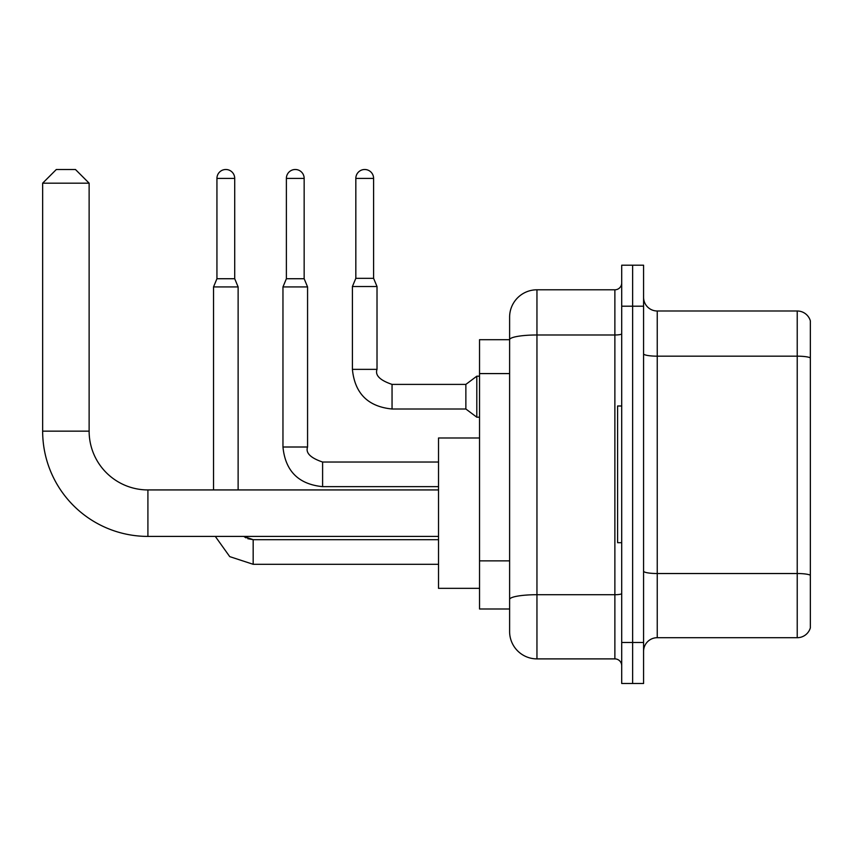 <?xml version="1.0" encoding="UTF-8"?>
<svg xmlns="http://www.w3.org/2000/svg" width="853" height="853" viewBox="0 0 853 853"><rect width="100%" height="100%" fill="white"/><g stroke="black" fill="none" stroke-linecap="round" stroke-linejoin="round"><path stroke-width="1.28" d="M536.953 658.889L614.874 658.889L614.874 334.984L536.953 334.984A27.339 4.745 180 0 0 509.614 339.729L509.614 317.145A27.339 27.339 0 0 1 536.953 289.796L536.953 658.889A27.339 27.339 0 0 1 509.614 631.551L509.614 332.18L509.614 339.697L479.535 339.697L479.535 608.989L509.614 608.989M621.709 642.48L621.709 683.498L632.638 683.498L632.638 642.48L632.638 683.498L643.578 683.498L643.578 642.48L632.638 642.48L632.638 306.206L632.638 642.48L621.709 642.48L621.709 306.206L632.638 306.206L632.638 265.198L632.638 306.206L643.578 306.206L643.578 642.48M643.578 306.206L643.578 265.198L621.709 265.198L621.709 306.206M536.953 289.796L614.874 289.796A6.835 6.835 0 0 0 621.709 282.961M509.614 631.551L509.614 604.212M509.614 317.145L509.614 332.18M621.709 665.724A6.835 6.835 0 0 0 614.874 658.889M643.578 651.372A13.669 13.669 0 0 1 657.247 637.703L797.224 637.703L797.224 310.993L657.247 310.993A13.669 13.669 0 0 1 643.578 297.324A13.669 13.669 0 0 0 657.247 310.993L657.247 637.703M810.35 320.835A13.669 13.669 0 0 0 797.224 310.993A13.669 13.669 0 0 1 810.35 320.835L810.35 627.861A13.669 13.669 0 0 1 797.224 637.703M643.578 353.803A13.669 2.378 0 0 0 657.247 356.17L797.224 356.17A13.669 2.378 180 0 1 810.35 357.887L810.35 321.922M438.527 536.409L147.91 536.409A105.26 105.26 0 0 1 42.65 431.149L42.65 183.171L56.319 169.502L75.459 169.502L89.128 183.171L42.65 183.171M147.91 536.409L147.91 489.931A58.782 58.782 0 0 1 89.128 431.149L89.128 183.171M479.535 437.984L438.527 437.984L438.527 588.346L479.535 588.346M621.709 405.996L617.604 405.996L617.604 542.689L621.709 542.689M234.714 278.728L216.939 278.728L216.939 178.394A8.882 8.882 0 0 1 225.821 169.502A8.882 8.882 0 0 1 234.714 178.394L234.714 278.728L238.126 286.928L238.126 489.931M213.527 489.931L213.527 286.928L238.126 286.928M304.158 278.728L286.384 278.728L286.384 178.394A8.882 8.882 0 0 1 295.266 169.502A8.882 8.882 0 0 1 304.158 178.394L304.158 278.728L307.57 286.928L282.961 286.928L282.961 447.004L307.57 447.004L307.57 286.928M373.593 278.323L355.829 278.323L355.829 178.394A8.882 8.882 0 0 1 364.711 169.502A8.882 8.882 0 0 1 373.593 178.394L373.593 278.323L377.015 286.523L352.406 286.523L352.406 369.36L376.994 369.36M377.015 286.523L377.015 369.36C374.904 375.256 379.916 380.278 392.049 384.394L465.866 384.394L465.866 409.003L392.049 409.003L392.049 384.426M465.866 384.394L476.806 376.194L476.806 417.202L479.535 417.202M509.614 373.582L479.535 373.582M509.614 560.858L479.535 560.858M621.709 593.528A6.835 1.184 0 0 1 614.874 594.712L536.953 594.712A27.339 4.745 180 0 0 509.614 599.456M621.709 333.8A6.835 1.184 0 0 1 614.874 334.984L614.874 289.796M810.35 575.231A13.669 2.378 180 0 0 797.224 573.525L657.247 573.525A13.669 2.378 0 0 1 643.578 571.147M42.65 431.149L89.128 431.149M253.17 539.714L253.17 564.291L229.734 556.625L215.308 536.409L229.734 556.625L253.17 564.291L229.734 556.625L215.308 536.409L229.734 556.625L253.17 564.291L229.734 556.625L215.308 536.409L229.734 556.625L253.17 564.291L229.734 556.625L215.308 536.409L229.734 556.625L253.17 564.291L229.734 556.625L215.308 536.409L229.734 556.625L253.17 564.291L229.734 556.625L215.308 536.409L229.734 556.625L253.17 564.291L438.527 564.291M216.939 178.394L234.714 178.394M438.527 486.647L322.605 486.647C298.561 484.269 285.339 471.059 282.961 447.004C285.339 471.059 298.561 484.269 322.605 486.647C298.561 484.269 285.339 471.059 282.961 447.004C285.339 471.059 298.561 484.269 322.605 486.647C298.561 484.269 285.339 471.059 282.961 447.004C285.339 471.059 298.561 484.269 322.605 486.647C298.561 484.269 285.339 471.059 282.961 447.004C285.339 471.059 298.561 484.269 322.605 486.647C298.561 484.269 285.339 471.059 282.961 447.004C285.339 471.059 298.561 484.269 322.605 486.647C298.561 484.269 285.339 471.059 282.961 447.004C285.339 471.059 298.561 484.269 322.605 486.647L322.605 462.038C310.471 457.922 305.459 452.9 307.57 447.004M286.384 178.394L304.158 178.394M355.829 178.394L373.593 178.394M438.527 489.931L147.91 489.931M247.754 538.68L253.17 539.682L243.787 536.409L246.027 537.88M243.787 536.409L253.17 539.682L243.787 536.409M438.527 539.682L253.17 539.682M216.939 278.728L213.527 286.928M438.527 462.038L322.605 462.038M286.384 278.728L282.961 286.928M352.406 369.36C354.784 393.414 368.006 406.625 392.049 409.003C368.006 406.625 354.784 393.414 352.406 369.36C354.784 393.414 368.006 406.625 392.049 409.003C368.006 406.625 354.784 393.414 352.406 369.36C354.784 393.414 368.006 406.625 392.049 409.003C368.006 406.625 354.784 393.414 352.406 369.36C354.784 393.414 368.006 406.625 392.049 409.003C368.006 406.625 354.784 393.414 352.406 369.36C354.784 393.414 368.006 406.625 392.049 409.003C368.006 406.625 354.784 393.414 352.406 369.36C354.784 393.414 368.006 406.625 392.049 409.003C368.006 406.625 354.784 393.414 352.406 369.36C354.784 393.414 368.006 406.625 392.049 409.003C368.006 406.625 354.784 393.414 352.406 369.36C354.784 393.414 368.006 406.625 392.049 409.003C368.006 406.625 354.784 393.414 352.406 369.36C354.784 393.414 368.006 406.625 392.049 409.003M465.866 409.003L476.806 417.202M355.829 278.323L352.406 286.523M476.806 376.194L479.535 376.194"/></g></svg>
